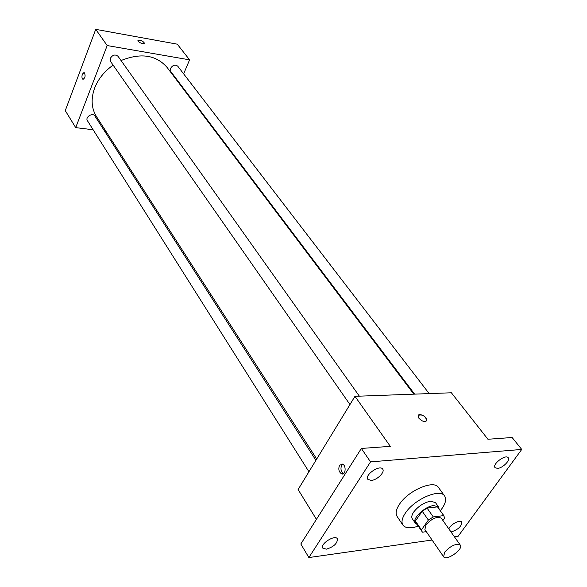<?xml version="1.0" encoding="UTF-8"?>
<svg xmlns="http://www.w3.org/2000/svg" width="587" height="587" viewBox="0 0 587 587"><rect width="100%" height="100%" fill="white"/><g stroke="black" fill="none" stroke-linecap="round" stroke-linejoin="round"><path stroke-width="0.88" d="M444.755 552.044C450.97 545.543 456.15 543.224 460.281 545.088C463.759 549.212 446.259 561.421 443.589 556.733L444.755 552.044M443.589 556.733L424.885 529.584L425.935 524.844C431.973 518.387 437.08 516.164 441.255 518.16L460.281 545.088M422.222 511.226L427.094 508.115L437.528 506.874L443.728 515.613L433.272 516.927L428.371 520.06L422.222 511.226L415.391 521.014L415.882 522.768L422.486 532.182L426.316 531.661M442.892 520.471L444.667 517.983L443.728 515.613M428.371 520.06L421.459 529.863L421.943 531.602M427.094 508.115L433.272 516.927M415.391 521.014L421.459 529.863M437.528 506.874L444.168 516.09M439.083 508.929L438.54 506.948L433.676 505.576C424.841 506.236 411.619 518.945 415.303 523.164L416.975 524.36M415.303 523.164L412.309 518.791C411.296 517.169 411.766 514.909 413.71 512.011C418.377 506.119 424.005 502.531 430.601 501.232L435.466 502.626L438.54 506.948M418.208 526.157C410.607 528.689 405.514 528.337 402.931 525.101C401.156 522.217 401.985 518.182 405.426 513.009C414.371 499.111 440.177 488.068 444.63 496.008C446.773 499.552 445.35 504.453 440.345 510.705M402.931 525.101L397.054 516.391C395.256 513.478 396.056 509.435 399.461 504.262C408.288 490.38 433.976 479.476 438.489 487.489L444.63 496.008M448.85 528.902C450.412 524.455 460.201 519.253 461.734 522.034C461.771 526.201 458.359 529.474 451.498 531.851L450.97 531.903M326.416 549.153L322.799 548.126C319.798 544.024 335.082 534.287 337.378 538.829C337.518 543.349 333.864 546.791 326.416 549.153M371.263 480.43L367.829 479.322C364.351 474.978 379.943 464.31 382.702 469.138C385.189 472.117 377.059 480.122 371.263 480.43M497.549 468.411L495.068 467.678C491.906 464.288 505.701 453.883 508.232 457.75C510.617 460.201 502.611 468.169 497.549 468.411M454.455 536.841L458.109 536.32L521.733 449.437L370.529 461.881L308.865 557.555L432.076 540.025M521.733 449.437L512.113 437.506L487.929 439.259L451.388 392.784L354.974 396.32L390.311 446.347L361.357 448.446L370.529 461.881M418.949 418.318L418.091 416.029C418.215 412.316 427.417 416.726 426.881 420.248C425.326 422.493 422.677 421.855 418.949 418.318M361.357 448.446L300.823 543.98L308.865 557.555M354.974 396.32L298.101 489.521L316.43 519.356M339.572 465.308L342.382 464.082C346.521 465.22 345.714 475.492 341.612 473.87C338.816 471.941 338.134 469.086 339.572 465.308M343.542 473.592C340.915 471.522 340.313 468.697 341.737 465.131L342.625 464.178M418.318 415.361C422.112 414.18 424.966 415.816 426.881 420.248L426.654 420.923M316.709 459.027L96.481 116.6C91.374 108.316 90.772 98.77 94.683 87.955C98.271 78.922 104.42 71.313 113.115 65.128M121.047 60.542C140.755 52.625 156.091 54.899 167.046 67.373L413.813 394.163M315.916 460.333L94.925 116.05C92.724 112.212 84.888 117.099 87.434 120.724L308.945 471.75M414.613 394.134L170.846 71.607L170.604 68.319C172.805 65.025 175.197 64.328 177.788 66.228L429.163 393.606M349.955 404.546L110.627 61.554L110.356 58.296C112.675 54.774 115.235 54.114 118.053 56.323L359.354 396.166M183.628 73.837L189.594 59.852L107.179 45.551L75.708 127.621L93.142 129.771M104.64 131.187L105.968 131.349M179.402 83.736L179.622 83.215M107.179 45.551L95.732 29.35L177.259 44.164L189.594 59.852M138.18 41.325L137.916 40.635C140.212 39.733 142.377 40.554 144.409 43.086C142.949 44.091 140.873 43.504 138.18 41.325M95.732 29.35L65.267 110.627L75.708 127.621M82.378 74.138L84.176 72.509C85.717 75.562 85.313 77.844 82.958 79.362C81.85 78.445 81.659 76.699 82.378 74.138M83.119 79.406L82.965 79.362C81.857 78.445 81.659 76.706 82.385 74.138L84.022 72.472M137.945 40.496C140.454 39.828 142.612 40.686 144.409 43.086L144.373 43.233M343.329 473.724L341.612 473.87"/></g></svg>

